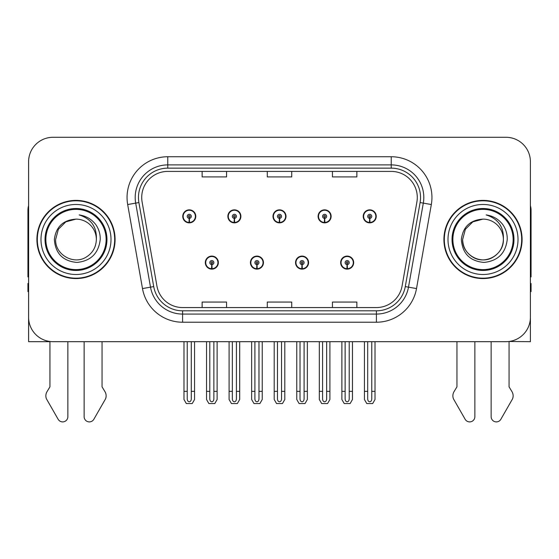 <?xml version="1.0" encoding="UTF-8"?>
<svg xmlns="http://www.w3.org/2000/svg" width="559" height="559" viewBox="0 0 559 559"><rect width="100%" height="100%" fill="white"/><g stroke="black" fill="none" stroke-linecap="round" stroke-linejoin="round"><path stroke-width="0.84" d="M205.314 262.611A6.512 6.512 0 0 0 211.826 269.124A6.512 6.512 0 0 0 218.345 262.611A6.512 6.512 0 0 0 211.826 256.092A6.512 6.512 0 0 0 205.314 262.611M250.425 262.611A6.512 6.512 0 0 0 256.944 269.124A6.512 6.512 0 0 0 263.457 262.611A6.512 6.512 0 0 0 256.944 256.092A6.512 6.512 0 0 0 250.425 262.611M295.543 262.611A6.512 6.512 0 0 0 302.056 269.124A6.512 6.512 0 0 0 308.575 262.611A6.512 6.512 0 0 0 302.056 256.092A6.512 6.512 0 0 0 295.543 262.611M318.099 216.354A6.512 6.512 0 0 0 324.611 222.866A6.512 6.512 0 0 0 331.131 216.354A6.512 6.512 0 0 0 324.611 209.842A6.512 6.512 0 0 0 318.099 216.354M272.988 216.354A6.512 6.512 0 0 0 279.5 222.866A6.512 6.512 0 0 0 286.012 216.354A6.512 6.512 0 0 0 279.5 209.842A6.512 6.512 0 0 0 272.988 216.354M227.869 216.354A6.512 6.512 0 0 0 234.389 222.866A6.512 6.512 0 0 0 240.901 216.354A6.512 6.512 0 0 0 234.389 209.842A6.512 6.512 0 0 0 227.869 216.354M182.758 216.354A6.512 6.512 0 0 0 189.27 222.866A6.512 6.512 0 0 0 195.783 216.354A6.512 6.512 0 0 0 189.27 209.842A6.512 6.512 0 0 0 182.758 216.354M340.655 262.611A6.512 6.512 0 0 0 347.174 269.124A6.512 6.512 0 0 0 353.686 262.611A6.512 6.512 0 0 0 347.174 256.092A6.512 6.512 0 0 0 340.655 262.611M363.217 216.354A6.512 6.512 0 0 0 369.73 222.866A6.512 6.512 0 0 0 376.242 216.354A6.512 6.512 0 0 0 369.73 209.842A6.512 6.512 0 0 0 363.217 216.354M509.06 341.486L530.4 341.682L530.4 161.712A24.428 24.428 0 0 0 505.965 137.283L53.035 137.283A24.428 24.428 0 0 0 28.6 161.712L28.6 341.682L49.94 341.682L49.94 386.842L47.047 391.614A8.14 8.14 0 0 0 46.453 398.874L58.15 419.292A5.199 5.199 0 0 0 67.856 416.693L67.856 341.682L84.136 341.682L84.136 416.693A5.199 5.199 0 0 0 93.842 419.292L105.539 398.874A8.14 8.14 0 0 0 104.945 391.614L102.052 386.842L102.052 341.682M456.948 341.682L456.948 386.842L454.055 391.614A8.14 8.14 0 0 0 453.461 398.874L465.158 419.292A5.199 5.199 0 0 0 474.864 416.693L474.864 341.682L491.144 341.682L491.144 416.693A5.199 5.199 0 0 0 500.85 419.292L512.547 398.874A8.14 8.14 0 0 0 511.953 391.614L509.06 386.842L509.06 341.682M36.908 239.483A39.088 39.088 0 0 0 75.996 278.571A39.088 39.088 0 0 0 115.084 239.483A39.088 39.088 0 0 0 75.996 200.395A39.088 39.088 0 0 0 36.908 239.483M443.916 239.483A39.088 39.088 0 0 0 483.004 278.571A39.088 39.088 0 0 0 522.092 239.483A39.088 39.088 0 0 0 483.004 200.395A39.088 39.088 0 0 0 443.916 239.483M141.713 197.46A26.056 26.056 0 0 1 167.77 171.403L391.23 171.403A26.056 26.056 0 0 1 416.888 201.988L402.075 286.026A26.056 26.056 0 0 1 376.41 307.562L182.59 307.562A26.056 26.056 0 0 1 156.925 286.026L142.112 201.988A26.056 26.056 0 0 1 141.713 197.46M138.457 197.46A29.32 29.32 0 0 0 138.905 202.554L153.718 286.592A29.32 29.32 0 0 0 182.59 310.818L376.41 310.818A29.32 29.32 0 0 0 405.282 286.592L420.095 202.554A29.32 29.32 0 0 0 391.23 168.147L167.77 168.147A29.32 29.32 0 0 0 138.457 197.46M127.676 204.531A40.716 40.716 0 0 1 167.77 156.744L391.23 156.744A40.716 40.716 0 0 1 431.324 204.531L416.511 288.57A40.716 40.716 0 0 1 376.41 322.222L182.59 322.222A40.716 40.716 0 0 1 142.489 288.57L127.676 204.531L135.69 203.12A32.576 32.576 0 0 1 167.77 164.891L391.23 164.891A32.576 32.576 0 0 1 423.31 203.12L408.489 287.158A32.576 32.576 0 0 1 376.41 314.074L182.59 314.074A32.576 32.576 0 0 1 150.511 287.158L135.69 203.12A32.576 32.576 0 0 1 135.201 197.46M505.965 137.283L53.035 137.283M28.6 161.712L28.6 317.253A24.428 24.428 0 0 0 53.035 341.682L505.965 341.682A24.428 24.428 0 0 0 530.4 317.253L530.4 161.712M267.286 171.403L267.286 176.917L291.714 176.917L291.714 171.403M202.134 171.403L202.134 176.917L226.57 176.917L226.57 171.403M332.43 171.403L332.43 176.917L356.866 176.917L356.866 171.403M291.714 307.562L291.714 302.049L267.286 302.049L267.286 307.562M226.57 307.562L226.57 302.049L202.134 302.049L202.134 307.562M356.866 307.562L356.866 302.049L332.43 302.049L332.43 307.562M349.207 341.682L349.207 398.916C349.082 400.67 348.397 401.641 347.174 401.823C345.944 401.641 345.266 400.67 345.134 398.916L345.134 391.356L341.877 391.356L341.877 399.503L344.232 403.57L350.116 403.57L352.463 399.503L352.463 341.682M347.083 264.645L346.908 268.711A6.107 6.107 0 0 1 341.067 262.611A6.107 6.107 0 0 1 347.174 256.504A6.107 6.107 0 0 1 353.281 262.611A6.107 6.107 0 0 1 347.439 268.711L347.258 264.645A2.033 2.033 0 0 0 349.207 262.611A2.033 2.033 0 0 0 347.174 260.571A2.033 2.033 0 0 0 345.134 262.611A2.033 2.033 0 0 0 347.083 264.645L347.139 263.422A0.818 0.818 0 0 1 346.356 262.611A0.818 0.818 0 0 1 347.174 261.794A0.818 0.818 0 0 1 347.984 262.611A0.818 0.818 0 0 1 347.209 263.422L347.258 264.645M353.477 264.239L353.057 264.239M353.057 260.983L353.477 260.983M341.283 264.239L340.864 264.239M340.864 260.983L341.283 260.983M341.877 341.682L341.877 391.356M345.134 341.682L345.134 391.356M349.207 391.356L352.463 391.356M371.763 341.682L371.763 398.916C371.637 400.67 370.959 401.641 369.73 401.823C368.5 401.641 367.822 400.67 367.696 398.916L367.696 391.356L364.433 391.356L364.433 399.503L366.788 403.57L372.671 403.57L375.019 399.503L375.019 341.682M369.639 218.387L369.464 222.454A6.107 6.107 0 0 1 363.623 216.354A6.107 6.107 0 0 1 369.73 210.247A6.107 6.107 0 0 1 375.837 216.354A6.107 6.107 0 0 1 369.995 222.454L369.82 218.387A2.033 2.033 0 0 0 371.763 216.354A2.033 2.033 0 0 0 369.73 214.321A2.033 2.033 0 0 0 367.696 216.354A2.033 2.033 0 0 0 369.639 218.387L369.695 217.172A0.818 0.818 0 0 1 368.912 216.354A0.818 0.818 0 0 1 369.73 215.543A0.818 0.818 0 0 1 370.54 216.354A0.818 0.818 0 0 1 369.765 217.172L369.82 218.387M376.039 217.982L375.613 217.982M375.613 214.726L376.039 214.726M363.839 217.982L363.42 217.982M363.42 214.726L363.839 214.726M364.433 341.682L364.433 391.356M367.696 341.682L367.696 391.356M371.763 391.356L375.019 391.356M304.096 341.682L304.096 398.916C303.963 400.67 303.285 401.641 302.056 401.823C300.833 401.641 300.148 400.67 300.022 398.916L300.022 391.356L296.766 391.356L296.766 399.503L299.114 403.57L304.997 403.57L307.352 399.503L307.352 341.682M301.972 264.645L301.79 268.711A6.107 6.107 0 0 1 295.949 262.611A6.107 6.107 0 0 1 302.056 256.504A6.107 6.107 0 0 1 308.163 262.611A6.107 6.107 0 0 1 302.321 268.711L302.146 264.645A2.033 2.033 0 0 0 304.096 262.611A2.033 2.033 0 0 0 302.056 260.571A2.033 2.033 0 0 0 300.022 262.611A2.033 2.033 0 0 0 301.972 264.645L302.021 263.422A0.818 0.818 0 0 1 301.245 262.611A0.818 0.818 0 0 1 302.056 261.794A0.818 0.818 0 0 1 302.873 262.611A0.818 0.818 0 0 1 302.091 263.422L302.146 264.645M308.365 264.239L307.946 264.239M307.946 260.983L308.365 260.983M296.172 264.239L295.746 264.239M295.746 260.983L296.172 260.983M296.766 341.682L296.766 391.356M300.022 341.682L300.022 391.356M304.096 391.356L307.352 391.356M258.978 341.682L258.978 398.916C258.852 400.67 258.167 401.641 256.944 401.823C255.715 401.641 255.037 400.67 254.904 398.916L254.904 391.356L251.648 391.356L251.648 399.503L254.003 403.57L259.886 403.57L262.234 399.503L262.234 341.682M256.854 264.645L256.679 268.711A6.107 6.107 0 0 1 250.837 262.611A6.107 6.107 0 0 1 256.944 256.504A6.107 6.107 0 0 1 263.051 262.611A6.107 6.107 0 0 1 257.21 268.711L257.028 264.645A2.033 2.033 0 0 0 258.978 262.611A2.033 2.033 0 0 0 256.944 260.571A2.033 2.033 0 0 0 254.904 262.611A2.033 2.033 0 0 0 256.854 264.645L256.909 263.422A0.818 0.818 0 0 1 256.127 262.611A0.818 0.818 0 0 1 256.944 261.794A0.818 0.818 0 0 1 257.755 262.611A0.818 0.818 0 0 1 256.979 263.422L257.028 264.645M263.254 264.239L262.828 264.239M262.828 260.983L263.254 260.983M251.054 264.239L250.635 264.239M250.635 260.983L251.054 260.983M251.648 341.682L251.648 391.356M254.904 341.682L254.904 391.356M258.978 391.356L262.234 391.356M213.866 341.682L213.866 398.916C213.734 400.67 213.056 401.641 211.826 401.823C210.603 401.641 209.918 400.67 209.793 398.916L209.793 391.356L206.537 391.356L206.537 399.503L208.884 403.57L214.768 403.57L217.123 399.503L217.123 341.682M211.742 264.645L211.561 268.711A6.107 6.107 0 0 1 205.719 262.611A6.107 6.107 0 0 1 211.826 256.504A6.107 6.107 0 0 1 217.933 262.611A6.107 6.107 0 0 1 212.092 268.711L211.917 264.645A2.033 2.033 0 0 0 213.866 262.611A2.033 2.033 0 0 0 211.826 260.571A2.033 2.033 0 0 0 209.793 262.611A2.033 2.033 0 0 0 211.742 264.645L211.791 263.422A0.818 0.818 0 0 1 211.016 262.611A0.818 0.818 0 0 1 211.826 261.794A0.818 0.818 0 0 1 212.644 262.611A0.818 0.818 0 0 1 211.861 263.422L211.917 264.645M218.136 264.239L217.717 264.239M217.717 260.983L218.136 260.983M205.943 264.239L205.523 264.239M205.523 260.983L205.943 260.983M206.537 341.682L206.537 391.356M209.793 341.682L209.793 391.356M213.866 391.356L217.123 391.356M326.652 341.682L326.652 398.916C326.519 400.67 325.841 401.641 324.611 401.823C323.388 401.641 322.711 400.67 322.578 398.916L322.578 391.356L319.322 391.356L319.322 399.503L321.67 403.57L327.56 403.57L329.908 399.503L329.908 341.682M324.527 218.387L324.346 222.454A6.107 6.107 0 0 1 318.504 216.354A6.107 6.107 0 0 1 324.611 210.247A6.107 6.107 0 0 1 330.725 216.354A6.107 6.107 0 0 1 324.884 222.454L324.702 218.387A2.033 2.033 0 0 0 326.652 216.354A2.033 2.033 0 0 0 324.611 214.321A2.033 2.033 0 0 0 322.578 216.354A2.033 2.033 0 0 0 324.527 218.387L324.576 217.172A0.818 0.818 0 0 1 323.801 216.354A0.818 0.818 0 0 1 324.611 215.543A0.818 0.818 0 0 1 325.429 216.354A0.818 0.818 0 0 1 324.653 217.172L324.702 218.387M330.921 217.982L330.502 217.982M330.502 214.726L330.921 214.726M318.728 217.982L318.309 217.982M318.309 214.726L318.728 214.726M319.322 341.682L319.322 391.356M322.578 341.682L322.578 391.356M326.652 391.356L329.908 391.356M281.533 341.682L281.533 398.916C281.408 400.67 280.73 401.641 279.5 401.823C278.27 401.641 277.592 400.67 277.467 398.916L277.467 391.356L274.203 391.356L274.203 399.503L276.558 403.57L282.442 403.57L284.797 399.503L284.797 341.682M279.409 218.387L279.234 222.454A6.107 6.107 0 0 1 273.393 216.354A6.107 6.107 0 0 1 279.5 210.247A6.107 6.107 0 0 1 285.607 216.354A6.107 6.107 0 0 1 279.766 222.454L279.591 218.387A2.033 2.033 0 0 0 281.533 216.354A2.033 2.033 0 0 0 279.5 214.321A2.033 2.033 0 0 0 277.467 216.354A2.033 2.033 0 0 0 279.409 218.387L279.465 217.172A0.818 0.818 0 0 1 278.682 216.354A0.818 0.818 0 0 1 279.5 215.543A0.818 0.818 0 0 1 280.318 216.354A0.818 0.818 0 0 1 279.535 217.172L279.591 218.387M285.81 217.982L285.383 217.982M285.383 214.726L285.81 214.726M273.617 217.982L273.19 217.982M273.19 214.726L273.617 214.726M274.203 341.682L274.203 391.356M277.467 341.682L277.467 391.356M281.533 391.356L284.797 391.356M236.422 341.682L236.422 398.916C236.289 400.67 235.612 401.641 234.389 401.823C233.159 401.641 232.481 400.67 232.348 398.916L232.348 391.356L229.092 391.356L229.092 399.503L231.44 403.57L237.33 403.57L239.678 399.503L239.678 341.682M234.298 218.387L234.116 222.454A6.107 6.107 0 0 1 228.275 216.354A6.107 6.107 0 0 1 234.389 210.247A6.107 6.107 0 0 1 240.496 216.354A6.107 6.107 0 0 1 234.654 222.454L234.473 218.387A2.033 2.033 0 0 0 236.422 216.354A2.033 2.033 0 0 0 234.389 214.321A2.033 2.033 0 0 0 232.348 216.354A2.033 2.033 0 0 0 234.298 218.387L234.347 217.172A0.818 0.818 0 0 1 233.571 216.354A0.818 0.818 0 0 1 234.389 215.543A0.818 0.818 0 0 1 235.199 216.354A0.818 0.818 0 0 1 234.424 217.172L234.473 218.387M240.691 217.982L240.272 217.982M240.272 214.726L240.691 214.726M228.498 217.982L228.079 217.982M228.079 214.726L228.498 214.726M229.092 341.682L229.092 391.356M232.348 341.682L232.348 391.356M236.422 391.356L239.678 391.356M191.304 341.682L191.304 398.916C191.178 400.67 190.5 401.641 189.27 401.823C188.041 401.641 187.363 400.67 187.237 398.916L187.237 391.356L183.981 391.356L183.981 399.503L186.329 403.57L192.212 403.57L194.567 399.503L194.567 341.682M189.18 218.387L189.005 222.454A6.107 6.107 0 0 1 183.163 216.354A6.107 6.107 0 0 1 189.27 210.247A6.107 6.107 0 0 1 195.377 216.354A6.107 6.107 0 0 1 189.536 222.454L189.361 218.387A2.033 2.033 0 0 0 191.304 216.354A2.033 2.033 0 0 0 189.27 214.321A2.033 2.033 0 0 0 187.237 216.354A2.033 2.033 0 0 0 189.18 218.387L189.235 217.172A0.818 0.818 0 0 1 188.46 216.354A0.818 0.818 0 0 1 189.27 215.543A0.818 0.818 0 0 1 190.088 216.354A0.818 0.818 0 0 1 189.305 217.172L189.361 218.387M195.58 217.982L195.161 217.982M195.161 214.726L195.58 214.726M183.387 217.982L182.961 217.982M182.961 214.726L183.387 214.726M183.981 341.682L183.981 391.356M187.237 341.682L187.237 391.356M191.304 391.356L194.567 391.356M28.6 276.901A16.288 16.288 0 0 0 27.95 276.943L27.95 210.163A16.288 16.288 0 0 1 28.6 205.607M28.6 291.602L27.95 291.602L27.95 283.455L28.6 283.455M530.4 205.607A16.288 16.288 0 0 1 531.05 210.163L531.05 276.943A16.288 16.288 0 0 0 530.4 276.901M530.4 283.455L531.05 283.455L531.05 291.602L530.4 291.602M106.126 239.483A30.13 30.13 0 0 1 75.996 269.613A30.13 30.13 0 0 1 45.866 239.483A30.13 30.13 0 0 1 75.996 209.352A30.13 30.13 0 0 1 106.126 239.483M54.349 239.483C55.397 253.527 62.95 261.186 77.009 262.437C90.837 260.976 98.58 253.325 100.229 239.483C100.354 234.039 98.866 229.064 95.764 224.564C91.515 219.107 85.974 215.893 79.154 214.915C91.18 218.772 96.917 226.954 96.358 239.483C96.078 247.162 92.689 253.038 86.177 257.112C73.488 265.239 54.943 254.534 55.634 239.483L58.367 229.302L65.815 221.853L75.996 219.121C63.195 219.966 55.977 226.751 54.349 239.483M37.313 239.483A38.683 38.683 0 0 1 75.996 200.8A38.683 38.683 0 0 1 114.679 239.483A38.683 38.683 0 0 1 75.996 278.165A38.683 38.683 0 0 1 37.313 239.483M96.358 239.483C96.078 247.162 92.689 253.038 86.177 257.112C73.488 265.239 54.943 254.534 55.634 239.483L58.367 229.302L65.815 221.853L75.996 219.121L65.815 221.853L58.367 229.302L55.634 239.483L58.367 229.302L65.815 221.853L75.996 219.121A20.362 20.362 0 0 1 96.358 239.483M513.134 239.483A30.13 30.13 0 0 1 483.004 269.613A30.13 30.13 0 0 1 452.874 239.483A30.13 30.13 0 0 1 483.004 209.352A30.13 30.13 0 0 1 513.134 239.483M461.357 239.483C462.405 253.527 469.958 261.186 484.017 262.437C497.845 260.976 505.588 253.325 507.237 239.483C507.362 234.039 505.874 229.064 502.772 224.564C498.523 219.107 492.982 215.893 486.162 214.915C498.188 218.772 503.925 226.954 503.366 239.483C503.086 247.162 499.697 253.038 493.185 257.112C480.495 265.239 461.951 254.534 462.642 239.483L465.374 229.302L472.823 221.853L483.004 219.121C470.203 219.966 462.985 226.751 461.357 239.483M444.321 239.483A38.683 38.683 0 0 1 483.004 200.8A38.683 38.683 0 0 1 521.687 239.483A38.683 38.683 0 0 1 483.004 278.165A38.683 38.683 0 0 1 444.321 239.483M503.366 239.483C504.057 254.534 485.512 265.239 472.823 257.112C466.311 253.038 462.922 247.162 462.642 239.483L465.374 229.302L472.823 221.853L483.004 219.121L472.823 221.853L465.374 229.302L462.642 239.483L465.374 229.302L472.823 221.853L483.004 219.121A20.362 20.362 0 0 1 503.366 239.483C503.086 247.162 499.697 253.038 493.185 257.112C480.495 265.239 461.951 254.534 462.642 239.483M391.23 156.744L391.23 168.147M135.69 203.12L138.905 202.554M182.59 322.222L182.59 310.818M376.41 310.818L376.41 322.222M405.282 286.592L416.511 288.57M142.489 288.57L153.718 286.592M420.095 202.554L431.324 204.531M167.77 156.744L167.77 168.147M346.908 268.711A6.107 6.107 0 0 1 341.067 262.611M369.464 222.454A6.107 6.107 0 0 1 363.623 216.354M301.79 268.711A6.107 6.107 0 0 1 295.949 262.611M256.679 268.711A6.107 6.107 0 0 1 250.837 262.611M211.561 268.711A6.107 6.107 0 0 1 205.719 262.611M324.346 222.454A6.107 6.107 0 0 1 318.504 216.354M279.234 222.454A6.107 6.107 0 0 1 273.393 216.354M234.116 222.454A6.107 6.107 0 0 1 228.275 216.354M189.005 222.454A6.107 6.107 0 0 1 183.163 216.354M106.965 239.483A30.969 30.969 0 0 1 75.996 270.451A30.969 30.969 0 0 1 45.027 239.483A30.969 30.969 0 0 1 75.996 208.514A30.969 30.969 0 0 1 106.965 239.483M40.982 239.483A35.014 35.014 0 0 1 75.996 204.468A35.014 35.014 0 0 1 111.01 239.483A35.014 35.014 0 0 1 75.996 274.497A35.014 35.014 0 0 1 40.982 239.483M513.973 239.483A30.969 30.969 0 0 1 483.004 270.451A30.969 30.969 0 0 1 452.035 239.483A30.969 30.969 0 0 1 483.004 208.514A30.969 30.969 0 0 1 513.973 239.483M447.99 239.483A35.014 35.014 0 0 1 483.004 204.468A35.014 35.014 0 0 1 518.018 239.483A35.014 35.014 0 0 1 483.004 274.497A35.014 35.014 0 0 1 447.99 239.483"/></g></svg>

